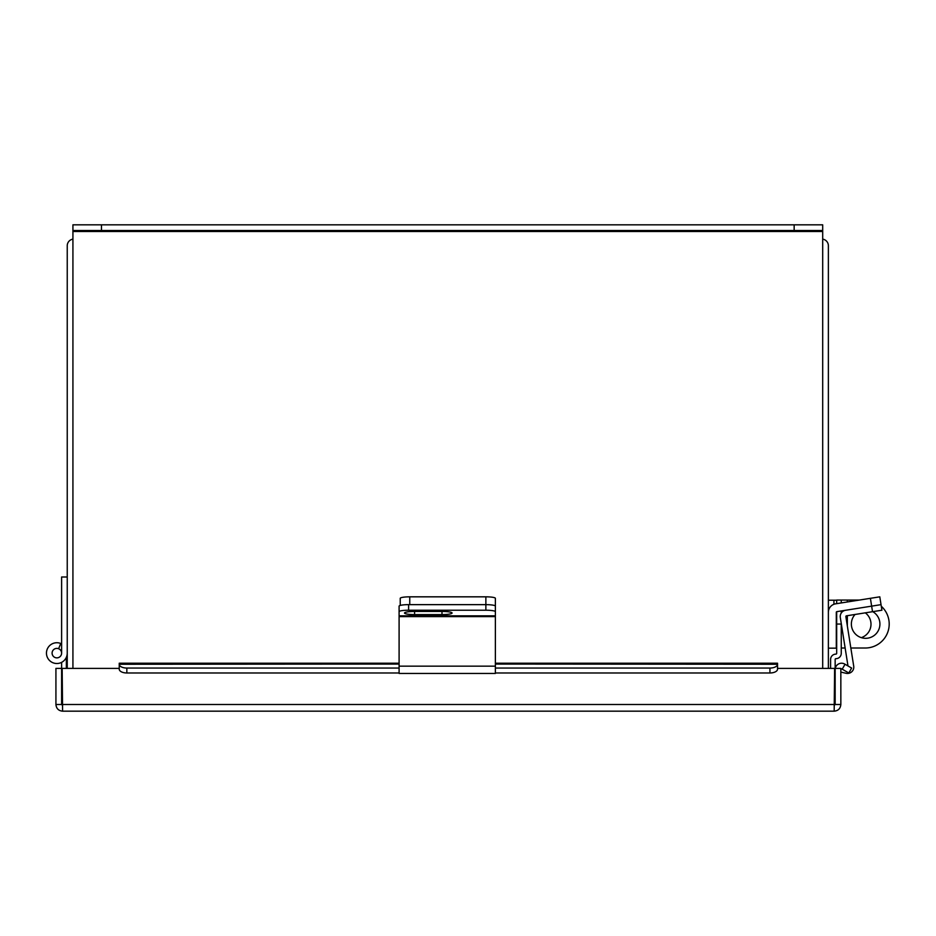 <?xml version="1.0" encoding="UTF-8"?>
<svg xmlns="http://www.w3.org/2000/svg" width="936" height="936" viewBox="0 0 936 936"><rect width="100%" height="100%" fill="white"/><g stroke="black" fill="none" stroke-linecap="round" stroke-linejoin="round"><path stroke-width="1.4" d="M822.697 239.136A6.681 6.681 0 0 1 828.372 245.735L828.372 668.398M67.24 668.398L67.24 245.735A6.681 6.681 0 0 1 72.926 239.136M61.612 653.117A4.762 4.762 0 0 0 52.252 651.912A4.762 4.762 0 0 0 56.242 657.832A4.762 4.762 0 0 0 61.612 653.117L61.612 577.009L67.24 577.009M58.629 648.707L60.746 643.488A10.39 10.39 0 0 0 46.8 650.485A10.39 10.39 0 0 0 55.528 663.425A10.39 10.39 0 0 0 67.24 653.117M61.612 644.881A9.512 9.512 0 0 0 60.419 644.296M66.362 668.398L66.362 657.294M777.488 669.579L777.535 668.398L834.62 668.398L834.175 711.173L62.595 711.173C58.547 710.775 56.324 708.552 55.926 704.492L61.612 704.492L61.612 662.36M62.595 711.173L62.15 668.398L119.235 668.398L119.27 669.579M777.535 668.901L777.535 663.214L495.378 663.214M834.175 711.173C838.223 710.775 840.446 708.552 840.844 704.492L840.844 668.398L835.158 668.398L835.158 704.492L834.175 705.487M840.844 704.492L835.158 704.492M61.612 704.492L62.595 705.487M55.926 704.492L55.926 668.398L61.612 668.398M835.275 668.398A6.377 6.377 0 0 1 844.717 664.069L851.643 668.058L848.8 672.984L841.873 668.994A0.69 0.69 0 0 0 840.844 669.579M399.099 664.069L119.235 664.256A7.617 3.802 0 0 0 126.84 668.058L126.84 672.984A7.617 3.802 180 0 1 119.235 669.182L119.235 663.214L399.099 663.214M495.378 668.058L769.93 668.058A7.617 3.802 0 0 0 777.535 664.256L495.378 664.069M777.535 664.256L777.535 669.182A7.617 3.802 180 0 1 769.93 672.984L769.93 668.058M126.84 668.058L399.099 668.058M126.84 672.984L399.099 672.984M495.378 672.984L769.93 672.984M495.378 612.319L495.378 606.142A9.512 1.486 180 0 0 485.866 604.644A9.512 1.486 -0 0 1 495.378 606.142L495.378 615.829L399.099 615.829L399.099 666.151L495.378 666.151L495.378 615.829M400.234 605.428L400.234 598.315A9.512 1.486 -0 0 1 409.757 596.829L485.866 596.829A9.512 1.486 -0 0 1 495.378 598.315L495.378 606.142M409.757 596.829L409.757 604.644L485.866 604.644L485.866 596.829M847.981 665.952L840.306 617.503A6.318 6.318 0 0 1 845.559 610.272L836.866 611.641A0.69 0.69 0 0 0 836.293 612.319L836.293 648.168L828.372 648.168M845.559 610.272L871.638 606.142L870.398 598.315L835.637 603.825A8.599 8.599 0 0 0 828.372 612.319M870.398 598.315L879.793 596.829L881.923 610.213L872.516 611.699L871.638 606.142L881.033 604.644M399.099 615.829L399.099 606.142A9.512 1.486 -0 0 1 408.611 604.644L485.866 604.644L485.866 610.213A9.512 1.486 180 0 1 495.378 611.699M441.991 614.601A10.085 1.579 180 0 0 452.076 613.022A10.085 1.579 180 0 0 441.991 611.442L414.589 611.442A10.085 1.579 180 0 0 404.504 613.022A10.085 1.579 180 0 0 414.589 614.601L441.991 614.601L441.991 611.442M408.611 604.644L408.611 610.213L485.866 610.213M408.611 610.213A9.512 1.486 180 0 0 399.099 611.699M495.378 666.151L495.378 673.452L399.099 673.452L399.099 666.151M872.516 611.699L846.437 615.829A0.69 0.69 0 0 0 845.863 616.613L853.714 666.151A6.318 6.318 0 0 1 846.05 673.288L840.844 672.095M822.697 668.398L822.697 230.513L794.149 230.513L794.149 224.827L822.697 224.827L822.697 230.513M72.926 230.513L72.926 224.827L101.474 224.827L101.474 230.513L72.926 230.513L72.926 668.398M101.474 224.827L794.149 224.827M101.474 230.513L794.149 230.513M855.059 614.461A14.274 14.274 0 0 0 865.648 638.317A14.274 14.274 0 0 0 872.75 611.664M836.679 603.662L836.679 600.07L841.253 600.07L841.253 602.936M841.253 610.951L841.253 613.057M841.253 623.47L841.253 653.351A5.323 5.323 0 0 1 835.918 658.675A0.76 0.76 0 0 0 835.158 659.435L835.158 668.398M841.253 624.043L836.679 624.043L836.679 653.351A0.76 0.76 0 0 1 835.918 654.112A5.323 5.323 0 0 0 830.595 659.435L830.595 668.398M836.679 624.043L836.679 611.699M841.253 648.016L845.138 648.016M847.337 601.977L847.337 600.07L836.679 600.07M847.337 600.07L859.365 600.07M881.291 606.247A23.973 23.973 0 0 1 865.227 648.016L850.836 648.016M865.32 612.846A14.192 14.192 0 0 1 861.331 637.65M836.679 600.222L828.372 600.222M834.62 704.492L62.15 704.492M842.201 669.182L845.044 664.256M399.099 616.613L495.378 616.613M414.589 611.442L414.589 614.601M72.926 231.508L822.697 231.508M847.337 625.915L847.337 615.689M833.929 604.282L833.929 600.222"/></g></svg>
